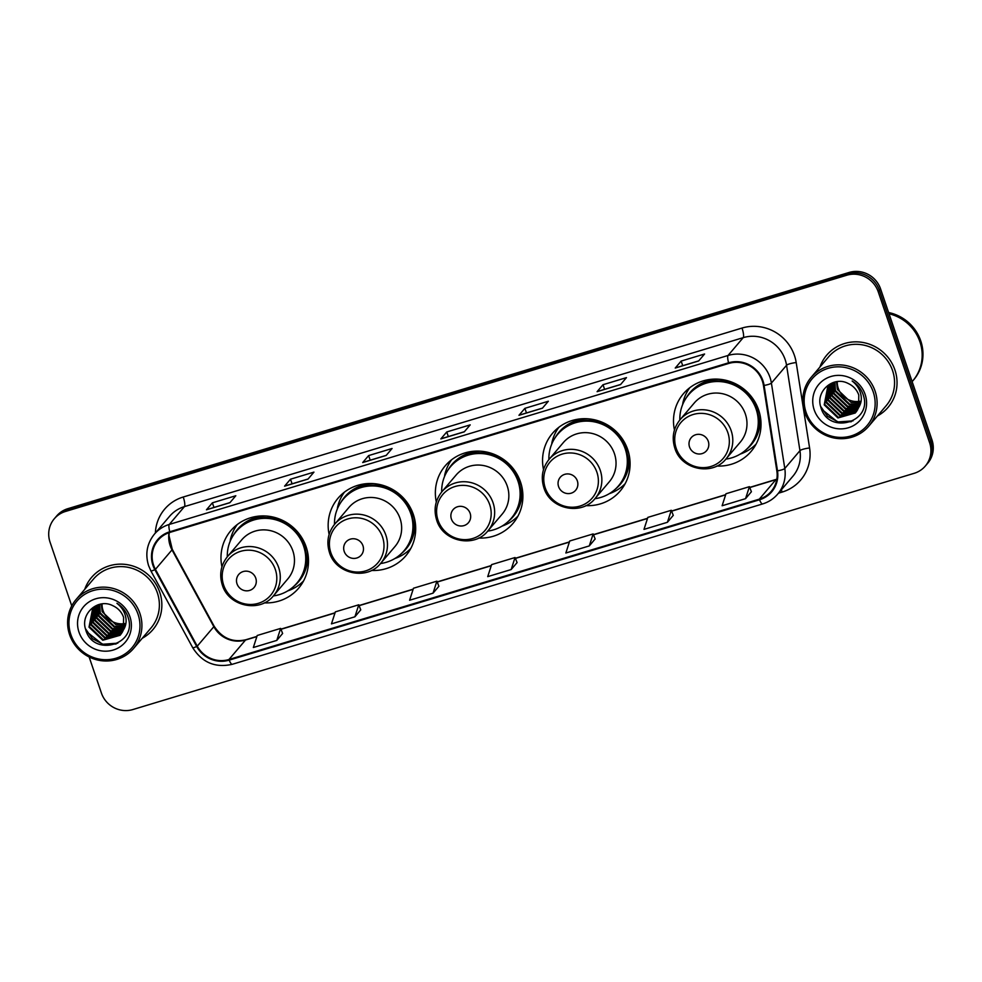 <?xml version="1.0" encoding="UTF-8"?>
<svg xmlns="http://www.w3.org/2000/svg" width="982" height="982" viewBox="0 0 982 982"><rect width="100%" height="100%" fill="white"/><g stroke="black" fill="none" stroke-linecap="round" stroke-linejoin="round"><path stroke-width="1.47" d="M716.799 466.033A44.472 42.791 -139.6 0 0 751.132 451.389A44.472 42.791 -139.6 0 0 758.669 410.071A44.472 42.791 -139.6 0 0 725.011 380.095A44.472 42.791 -139.6 0 0 683.386 393.782A44.472 42.791 -139.6 0 0 674.45 430.018M585.849 505.632A44.472 42.791 -139.6 0 0 620.194 490.988A44.472 42.791 -139.6 0 0 627.731 449.658A44.472 42.791 -139.6 0 0 594.061 419.695A44.472 42.791 -139.6 0 0 552.449 433.369A44.472 42.791 -139.6 0 0 543.512 469.617M478.664 538.038A44.472 42.791 -139.6 0 0 512.997 523.394A44.472 42.791 -139.6 0 0 520.534 482.076A44.472 42.791 -139.6 0 0 486.876 452.101A44.472 42.791 -139.6 0 0 445.251 465.787A44.472 42.791 -139.6 0 0 436.315 502.023M371.466 570.456A44.472 42.791 -139.6 0 0 405.799 555.812A44.472 42.791 -139.6 0 0 413.336 514.482A44.472 42.791 -139.6 0 0 379.678 484.519A44.472 42.791 -139.6 0 0 338.053 498.193A44.472 42.791 -139.6 0 0 329.117 534.441M264.281 602.862A44.472 42.791 -139.6 0 0 298.614 588.218A44.472 42.791 -139.6 0 0 306.151 546.888A44.472 42.791 -139.6 0 0 272.48 516.925A44.472 42.791 -139.6 0 0 230.868 530.611A44.472 42.791 -139.6 0 0 221.932 566.847M89.141 656.983L101.416 693.059A25.164 24.219 -139.6 0 0 132.889 709.544L914.181 473.312A25.164 24.219 -139.6 0 0 925.326 466.033L927.695 463.258A25.164 24.219 -139.6 0 0 931.955 439.862L880.584 288.941A25.164 24.219 -139.6 0 0 849.111 272.456L67.819 508.688A25.164 24.219 -139.6 0 0 56.674 515.967L55.495 517.354A25.164 24.219 -139.6 0 1 66.641 510.075A25.164 24.219 -139.6 0 0 55.495 517.354L54.305 518.742A25.164 24.219 -139.6 0 0 50.045 542.138L71.747 605.882M925.326 466.033A25.164 24.219 -139.6 0 0 929.586 442.649L878.215 291.728A25.164 24.219 -139.6 0 0 846.742 275.23L847.932 273.843L66.641 510.075L847.932 273.843A25.164 24.219 -139.6 0 1 879.393 290.341A25.164 24.219 -139.6 0 0 847.932 273.843L849.111 272.456M929.586 442.649L930.776 441.249L879.393 290.341L930.776 441.249A25.164 24.219 -139.6 0 1 926.505 464.646A25.164 24.219 -139.6 0 0 930.776 441.249L931.955 439.862M142.243 638.275A40.274 38.752 -139.6 0 0 152.897 629.634A40.274 38.752 -139.6 0 0 159.722 592.207A40.274 38.752 -139.6 0 0 129.231 565.055A40.274 38.752 -139.6 0 0 91.547 577.453A40.274 38.752 -139.6 0 0 84.722 589.36A40.274 38.752 -139.6 0 1 91.547 577.453A40.274 38.752 -139.6 0 1 129.231 565.055A40.274 38.752 -139.6 0 1 159.722 592.207A40.274 38.752 -139.6 0 1 152.897 629.634A40.274 38.752 -139.6 0 1 142.243 638.275M877.442 415.975A40.274 38.752 -139.6 0 0 888.084 407.334A40.274 38.752 -139.6 0 0 894.909 369.907A40.274 38.752 -139.6 0 0 864.43 342.767A40.274 38.752 -139.6 0 0 826.734 355.153A40.274 38.752 -139.6 0 0 819.921 367.059A40.274 38.752 -139.6 0 1 826.734 355.153L826.734 355.153A40.274 38.752 -139.6 0 1 864.43 342.767A40.274 38.752 -139.6 0 1 894.909 369.907A40.274 38.752 -139.6 0 1 888.084 407.334A40.274 38.752 -139.6 0 1 877.442 415.975M153.56 565.104A26.845 25.839 40.4 0 1 158.114 540.149A26.845 25.839 40.4 0 1 169.996 532.391L728.779 363.438A26.845 25.839 40.4 0 1 763.456 385.509L776.848 470.918A26.845 25.839 40.4 0 1 771.189 491.393A26.845 25.839 40.4 0 1 759.307 499.151L228.953 659.511A26.845 25.839 40.4 0 1 197.259 646.168L155.426 569.351A26.845 25.839 40.4 0 1 153.56 565.104M152.934 565.288A27.521 26.477 -139.6 0 0 154.849 569.646L196.682 646.463A27.521 26.477 -139.6 0 0 229.174 660.137L759.516 499.777A27.521 26.477 -139.6 0 0 777.499 470.844L764.106 385.435A27.521 26.477 -139.6 0 0 728.57 362.8L169.788 531.765A27.521 26.477 -139.6 0 0 152.934 565.288M698.668 360.959L704.585 353.999L681.152 361.081L675.235 368.054L698.668 360.959M675.432 367.906L698.754 360.86L675.469 367.906A6.714 1.559 73.2 0 0 675.432 367.906A6.714 1.559 73.2 0 0 675.235 368.054M682.723 365.709L681.152 361.081M620.538 384.588L626.455 377.628L603.022 384.711L597.105 391.671L620.538 384.588M620.624 384.49L597.338 391.523A6.714 1.559 73.2 0 0 597.302 391.536A6.714 1.559 73.2 0 0 597.105 391.671M604.593 389.326L603.022 384.711M542.408 408.205L548.337 401.245L524.891 408.34L518.975 415.3L542.408 408.205M519.171 415.165L542.494 408.107L519.208 415.153A6.714 1.559 73.2 0 0 519.171 415.165A6.714 1.559 73.2 0 0 518.975 415.3M526.462 412.956L524.891 408.34M229.898 502.698L235.815 495.738L212.382 502.833L206.453 509.793L229.898 502.698M206.65 509.658L229.984 502.6L206.699 509.646A6.714 1.559 73.2 0 0 206.65 509.658A6.714 1.559 73.2 0 0 206.453 509.793M213.953 507.448L212.382 502.833M308.029 479.081L313.945 472.121L290.5 479.204L284.584 486.164L308.029 479.081M284.78 486.029L308.115 478.983L284.829 486.016A6.714 1.559 73.2 0 0 284.78 486.029A6.714 1.559 73.2 0 0 284.584 486.164M292.084 483.819L290.5 479.204M386.159 455.452L392.076 448.492L368.631 455.587L362.714 462.547L386.159 455.452M362.91 462.412L386.245 455.353L362.947 462.399A6.714 1.559 73.2 0 0 362.91 462.412A6.714 1.559 73.2 0 0 362.714 462.547M370.202 460.202L368.631 455.587M464.277 431.835L470.206 424.875L446.761 431.957L440.844 438.917L464.277 431.835M441.041 438.782L464.376 431.724L441.078 438.77A6.714 1.559 73.2 0 0 441.041 438.782A6.714 1.559 73.2 0 0 440.844 438.917M448.332 436.573L446.761 431.957M846.742 275.23L65.463 511.475A25.164 24.219 -139.6 0 0 54.305 518.742M667.416 522.289L671.295 510.284L647.85 517.379L643.983 529.384L667.416 522.289L673.259 515.354M745.547 498.672L749.426 486.667L725.98 493.75L722.114 505.755L745.547 498.672L751.39 491.737M433.037 593.165L438.893 586.279L436.904 581.16L413.471 588.243L409.592 600.248L433.037 593.165L436.904 581.16M354.907 616.794L358.774 604.789L335.341 611.872L331.462 623.877L354.907 616.794L360.75 609.847M276.777 640.411L280.643 628.406L257.21 635.489L253.344 647.506L276.777 640.411L282.62 633.476M589.286 545.918L593.165 533.913L569.72 540.996L565.853 553.001L589.286 545.918L595.129 538.983M511.168 569.548L517.084 562.588L515.034 557.53L491.601 564.625L487.723 576.63L511.168 569.548L515.034 557.53M358.774 604.789L360.762 609.896M280.643 628.406L282.632 633.525M593.165 533.913L595.153 539.032M671.295 510.284L673.284 515.403M749.426 486.667L751.414 491.786M102.079 603.905A18.965 18.253 -139.6 0 0 103.073 610.62A18.965 18.253 -139.6 0 0 124.604 623.57M138.057 614.266A36.076 34.714 -139.6 0 0 92.959 590.624A36.076 34.714 -139.6 0 0 70.864 634.581A36.076 34.714 -139.6 0 0 115.962 658.222A36.076 34.714 -139.6 0 0 138.057 614.266M139.91 613.443A37.758 36.334 -139.6 0 0 111.334 587.997A37.758 36.334 -139.6 0 0 75.995 599.621A37.758 36.334 -139.6 0 0 69.599 634.703A37.758 36.334 -139.6 0 0 98.175 660.149A37.758 36.334 -139.6 0 0 133.515 648.537A37.758 36.334 -139.6 0 0 139.91 613.443M133.515 648.537L150.983 628.001A37.758 36.334 -139.6 0 0 157.378 592.907A37.758 36.334 -139.6 0 0 128.802 567.461A37.758 36.334 -139.6 0 0 93.462 579.085L75.995 599.621M124.542 624.896L115.925 624.785L102.165 611.7L101.342 604.004M124.321 626.639L114.047 626.995L100.287 613.91L99.747 604.311M124.383 626.221L114.513 626.442L100.753 613.357M123.941 628.259L112.157 629.204L98.409 616.119L98.323 604.703M124.051 627.866L112.635 628.652L98.875 615.567L98.666 604.605M123.45 629.769L110.279 631.414L96.531 618.329L96.997 605.366M123.585 629.401L110.757 630.861L96.997 617.776L97.328 605.17M122.86 631.181L108.401 633.623L94.64 620.538L95.745 606.201M123.02 630.837L108.867 633.071L95.119 619.986L96.052 605.992M122.173 632.494L106.522 635.833L92.762 622.748L94.579 607.122M122.345 632.163L106.989 635.28L93.241 622.195L94.861 606.888M121.375 633.721L104.644 638.042L90.884 624.957L93.511 608.116M121.584 633.415L105.111 637.49L91.363 624.405L93.769 607.858M123.401 629.916L123.597 617.347C121.67 612.019 118.122 608.153 112.942 605.759C98.065 597.78 80.254 613.689 85.569 629.216C92.713 657.498 136.964 645.076 128.372 618.255L127.955 616.917C125.905 611.111 122.234 606.569 116.944 603.316C121.621 606.999 124.554 611.602 125.733 617.138C126.653 621.778 125.88 626.037 123.401 629.916L120.111 635.28L102.766 640.252L89.006 627.167L92.529 609.184L97.918 604.838M120.712 634.581L103.233 639.699L89.472 626.614L92.762 608.914M78.99 632.126A27.361 26.318 -139.6 0 0 113.188 650.059A27.361 26.318 -139.6 0 0 129.931 616.721A27.361 26.318 -139.6 0 0 95.733 598.799A27.361 26.318 -139.6 0 0 78.99 632.126M117.803 643.173L102.963 644.229L92.369 638.631L85.409 628.627M116.097 644.008L102.729 644.499L86.306 631.414M255.762 578.153A10.066 9.685 -139.6 0 0 243.18 571.561A10.066 9.685 -139.6 0 0 237.018 583.824A10.066 9.685 -139.6 0 0 249.6 590.428A10.066 9.685 -139.6 0 0 255.762 578.153M273.561 595.669L287.751 578.987A30.209 29.067 -139.6 0 0 292.869 550.914A30.209 29.067 -139.6 0 0 270.001 530.55A30.209 29.067 -139.6 0 0 241.732 539.842L227.542 556.524C220.815 564.969 219.072 574.433 222.3 584.941C228.548 606.545 260.046 613.185 273.561 595.669A30.209 29.067 -139.6 0 0 278.679 567.596A30.209 29.067 -139.6 0 0 255.811 547.232A30.209 29.067 -139.6 0 0 227.542 556.524M273.315 595.951A39.857 38.347 -139.6 0 0 296.871 583.148A39.857 38.347 -139.6 0 0 303.622 546.102A39.857 38.347 -139.6 0 0 273.462 519.245A39.857 38.347 -139.6 0 0 236.159 531.508A39.857 38.347 -139.6 0 0 227.296 556.819M296.871 583.148L297.46 582.449A39.857 38.347 -139.6 0 0 304.224 545.403A39.857 38.347 -139.6 0 0 274.052 518.545A39.857 38.347 -139.6 0 0 236.748 530.808L236.159 531.508M303.573 580.939A43.625 41.981 40.4 0 1 287.64 590.943M237.263 524.548A43.625 41.981 40.4 0 0 230.34 539.818L230.193 541.254M362.959 545.747A10.066 9.685 -139.6 0 0 350.365 539.155A10.066 9.685 -139.6 0 0 344.203 551.418A10.066 9.685 -139.6 0 0 356.785 558.009A10.066 9.685 -139.6 0 0 362.959 545.747M380.758 563.251L394.936 546.569A30.209 29.067 -139.6 0 0 400.055 518.496A30.209 29.067 -139.6 0 0 377.198 498.144A30.209 29.067 -139.6 0 0 348.929 507.436L334.739 524.118C328.013 532.551 326.257 542.027 329.486 552.535C335.746 574.139 367.231 580.767 380.758 563.251A30.209 29.067 -139.6 0 0 385.877 535.178A30.209 29.067 -139.6 0 0 363.009 514.826A30.209 29.067 -139.6 0 0 334.739 524.118M380.5 563.545A39.857 38.347 -139.6 0 0 404.068 550.73A39.857 38.347 -139.6 0 0 410.82 513.696A39.857 38.347 -139.6 0 0 380.648 486.839A39.857 38.347 -139.6 0 0 343.344 499.102A39.857 38.347 -139.6 0 0 334.494 524.413M404.068 550.73L404.658 550.043A39.857 38.347 -139.6 0 0 411.409 512.997A39.857 38.347 -139.6 0 0 381.237 486.139A39.857 38.347 -139.6 0 0 343.945 498.402L343.344 499.102M410.758 548.521A43.625 41.981 40.4 0 1 394.838 558.537M344.449 492.129A43.625 41.981 40.4 0 0 337.538 507.399L337.378 508.848M470.145 513.341A10.066 9.685 -139.6 0 0 457.563 506.737A10.066 9.685 -139.6 0 0 451.401 518.999A10.066 9.685 -139.6 0 0 463.983 525.603A10.066 9.685 -139.6 0 0 470.145 513.341M487.944 530.845L502.133 514.163A30.209 29.067 -139.6 0 0 507.252 486.09A30.209 29.067 -139.6 0 0 484.384 465.726A30.209 29.067 -139.6 0 0 456.114 475.018L441.925 491.7C435.21 500.145 433.455 509.609 436.683 520.116C442.931 541.72 474.429 548.361 487.944 530.845A30.209 29.067 -139.6 0 0 493.062 502.772A30.209 29.067 -139.6 0 0 470.194 482.408A30.209 29.067 -139.6 0 0 441.925 491.7M487.698 531.127A39.857 38.347 -139.6 0 0 511.254 518.324A39.857 38.347 -139.6 0 0 518.017 481.278A39.857 38.347 -139.6 0 0 487.845 454.421A39.857 38.347 -139.6 0 0 450.542 466.683A39.857 38.347 -139.6 0 0 441.691 491.994M511.254 518.324L511.855 517.624A39.857 38.347 -139.6 0 0 518.606 480.591A39.857 38.347 -139.6 0 0 488.435 453.721A39.857 38.347 -139.6 0 0 451.131 465.984L450.542 466.683M517.956 516.115A43.625 41.981 40.4 0 1 502.035 526.119M451.646 459.723A43.625 41.981 40.4 0 0 444.723 474.993L444.576 476.43M577.342 480.922A10.066 9.685 -139.6 0 0 564.76 474.331A10.066 9.685 -139.6 0 0 558.586 486.593A10.066 9.685 -139.6 0 0 571.18 493.185A10.066 9.685 -139.6 0 0 577.342 480.922M595.141 498.426L609.331 481.745A30.209 29.067 -139.6 0 0 614.437 453.672A30.209 29.067 -139.6 0 0 591.581 433.32A30.209 29.067 -139.6 0 0 563.312 442.612L549.122 459.294C542.395 467.727 540.652 477.203 543.881 487.71C550.129 509.314 581.626 515.943 595.141 498.426A30.209 29.067 -139.6 0 0 600.26 470.353A30.209 29.067 -139.6 0 0 577.391 450.002A30.209 29.067 -139.6 0 0 549.122 459.294M594.896 498.721A39.857 38.347 -139.6 0 0 618.451 485.906A39.857 38.347 -139.6 0 0 625.203 448.872A39.857 38.347 -139.6 0 0 595.031 422.014A39.857 38.347 -139.6 0 0 557.739 434.277A39.857 38.347 -139.6 0 0 548.877 459.588M618.451 485.906L619.041 485.218A39.857 38.347 -139.6 0 0 625.792 448.173A39.857 38.347 -139.6 0 0 595.632 421.315A39.857 38.347 -139.6 0 0 558.328 433.578L557.739 434.277M625.153 483.696A43.625 41.981 40.4 0 1 609.221 493.713M558.844 427.305A43.625 41.981 40.4 0 0 551.921 442.575L551.761 444.024M708.28 441.323A10.066 9.685 -139.6 0 0 695.698 434.731A10.066 9.685 -139.6 0 0 689.536 446.994A10.066 9.685 -139.6 0 0 702.118 453.598A10.066 9.685 -139.6 0 0 708.28 441.323M726.079 458.84L740.268 442.158A30.209 29.067 -139.6 0 0 745.387 414.085A30.209 29.067 -139.6 0 0 722.519 393.721A30.209 29.067 -139.6 0 0 694.249 403.013L680.072 419.695C673.345 428.14 671.59 437.604 674.818 448.111C681.066 469.715 712.564 476.356 726.079 458.84A30.209 29.067 -139.6 0 0 731.197 430.767A30.209 29.067 -139.6 0 0 708.341 410.402A30.209 29.067 -139.6 0 0 680.072 419.695M725.833 459.122A39.857 38.347 -139.6 0 0 749.401 446.319A39.857 38.347 -139.6 0 0 756.152 409.273A39.857 38.347 -139.6 0 0 725.98 382.415A39.857 38.347 -139.6 0 0 688.677 394.678A39.857 38.347 -139.6 0 0 679.826 419.989M749.401 446.319L749.99 445.619A39.857 38.347 -139.6 0 0 756.741 408.586A39.857 38.347 -139.6 0 0 726.57 381.716A39.857 38.347 -139.6 0 0 689.266 393.978L688.677 394.678M756.091 444.11A43.625 41.981 40.4 0 1 740.17 454.114M689.781 387.718A43.625 41.981 40.4 0 0 682.858 402.988L682.711 404.424M837.278 381.605A18.965 18.253 -139.6 0 0 838.272 388.32A18.965 18.253 -139.6 0 0 859.802 401.27M873.244 391.965A36.076 34.714 -139.6 0 0 828.145 368.324A36.076 34.714 -139.6 0 0 806.062 412.28A36.076 34.714 -139.6 0 0 851.161 435.922A36.076 34.714 -139.6 0 0 873.244 391.965M875.109 391.143A37.758 36.334 -139.6 0 0 846.521 365.697A37.758 36.334 -139.6 0 0 811.193 377.321A37.758 36.334 -139.6 0 0 804.786 412.403A37.758 36.334 -139.6 0 0 833.374 437.849A37.758 36.334 -139.6 0 0 868.714 426.237A37.758 36.334 -139.6 0 0 875.109 391.143M868.714 426.237L886.169 405.701A37.758 36.334 -139.6 0 0 892.564 370.607A37.758 36.334 -139.6 0 0 863.988 345.161A37.758 36.334 -139.6 0 0 828.648 356.785L811.193 377.321M912.143 381.642L912.83 380.832A41.944 40.36 -139.6 0 0 919.938 341.846A41.944 40.36 -139.6 0 0 889.029 313.774M912.904 380.746A41.944 40.36 -139.6 0 0 912.978 380.66A41.944 40.36 -139.6 0 0 920.085 341.675A41.944 40.36 -139.6 0 0 888.956 313.54M912.978 380.66L913.641 379.874A41.944 40.36 -139.6 0 0 920.748 340.889A41.944 40.36 -139.6 0 0 888.612 312.534M859.741 402.595L851.112 402.485L837.351 389.4L836.529 381.703M859.508 404.339L849.234 404.694L835.473 391.609L834.933 382.01M859.581 403.921L849.7 404.142L835.952 391.057M859.14 405.959L847.356 406.904L833.595 393.819L833.522 382.403M859.238 405.566L847.822 406.352L834.062 393.266L833.853 382.305M858.649 407.469L845.477 409.113L831.717 396.028L832.184 383.066M858.784 407.1L845.944 408.561L832.184 395.476L832.515 382.87M858.047 408.88L843.599 411.323L829.839 398.238L830.932 383.901M858.207 408.537L844.066 410.771L830.306 397.685L831.238 383.692M857.36 410.194L841.709 413.532L827.961 400.447L829.778 384.821M857.544 409.875L842.188 412.98L828.427 399.895L830.06 384.588M856.562 411.421L839.831 415.742L826.083 402.657L828.698 385.816M856.77 411.114L840.31 415.19L826.549 402.104L828.955 385.558M858.587 407.616L858.796 395.046C856.869 389.719 853.309 385.852 848.129 383.459C833.252 375.48 815.441 391.388 820.756 406.916C827.9 435.198 872.163 422.776 863.559 395.955L863.153 394.617C861.104 388.811 857.433 384.269 852.143 381.016C856.807 384.698 859.741 389.302 860.932 394.838C861.852 399.478 861.067 403.737 858.587 407.616L855.31 412.98L837.953 417.951L824.205 404.866L827.716 386.883L833.117 382.538M855.911 412.28L838.432 417.399L824.671 404.314L827.961 386.613M814.176 409.825A27.361 26.318 -139.6 0 0 848.374 427.759A27.361 26.318 -139.6 0 0 865.13 394.42A27.361 26.318 -139.6 0 0 830.932 376.499A27.361 26.318 -139.6 0 0 814.176 409.825M853.002 420.873L838.162 421.929L827.568 416.331L820.608 406.339M851.296 421.708L837.916 422.199L821.492 409.113M67.819 508.688L65.463 511.475M880.584 288.941L878.215 291.728M169.088 532.686A26.845 25.839 -139.6 0 0 170.144 545.611A26.845 25.839 -139.6 0 0 172.01 549.871L213.843 626.688A26.845 25.839 -139.6 0 0 245.537 640.019L256.854 636.606M155.365 533.017A41.944 40.36 40.4 0 1 183.241 497.015L742.024 328.049A8.384 1.939 -106.8 0 1 743.214 337.648L184.432 506.614A33.56 32.296 -139.6 0 0 169.579 516.311L154.419 534.134A33.56 32.296 40.4 0 1 169.285 524.437A8.384 1.939 73.2 0 0 169.788 531.765M742.024 328.049A41.944 40.36 40.4 0 1 794.463 355.545A41.944 40.36 40.4 0 1 796.193 362.542L809.585 447.964A41.944 40.36 40.4 0 1 782.175 492.068L778.481 493.185M785.17 359.645A33.56 32.296 -139.6 0 0 743.214 337.648L728.055 355.472A33.56 32.296 40.4 0 1 771.398 383.066L784.79 468.488A33.56 32.296 40.4 0 1 777.719 494.069L792.879 476.258A33.56 32.296 -139.6 0 0 799.949 450.664L786.557 365.255A33.56 32.296 -139.6 0 0 785.17 359.645M154.419 534.134C146.956 543.488 145.017 554.008 148.601 565.669L150.933 570.959A8.384 0.847 -28.6 0 0 154.849 569.646M150.933 570.959L192.754 647.776C202.206 662.604 215.377 668.116 232.268 664.298A8.384 1.939 -106.8 0 1 229.174 660.137M759.516 499.777A8.384 1.939 73.2 0 0 762.621 503.938C768.624 502.084 773.656 498.795 777.719 494.069M777.499 470.844A8.384 1.522 -8.9 0 0 784.79 468.488L799.949 450.664A8.384 1.522 171.1 0 1 809.585 447.964M192.754 647.776A8.384 0.847 -28.6 0 0 196.682 646.463M764.106 385.435A8.384 1.522 -8.9 0 0 771.398 383.066L786.557 365.255A8.384 1.522 171.1 0 1 796.193 362.542M728.57 362.8A8.384 1.939 -106.8 0 1 728.055 355.472L169.285 524.437L184.432 506.614A8.384 1.939 -106.8 0 0 183.241 497.015M781.328 489.846A8.384 1.939 -106.8 0 1 782.175 492.068M759.307 499.151L775.878 479.658A26.845 25.839 -139.6 0 0 776.799 479.363M155.426 569.351L172.01 549.871A15.098 1.522 151.4 0 0 172.255 549.282L214.088 626.111A15.098 1.522 151.4 0 1 213.843 626.688L197.259 646.168M228.953 659.511L245.537 640.019A15.098 3.498 -106.8 0 1 245.979 639.712L256.916 636.41M280.999 629.302L334.985 612.977M359.13 605.673L413.115 589.347M437.248 582.056L491.245 565.73M515.378 558.427L569.364 542.101M593.509 534.809L647.494 518.484M671.639 511.18L725.624 494.854M749.769 487.563L775.878 479.658A15.098 3.498 -106.8 0 1 776.32 479.351L776.823 479.204M275.341 569.511A27.742 26.698 -139.6 0 0 240.651 551.332A27.742 26.698 -139.6 0 0 223.663 585.137A27.742 26.698 -139.6 0 0 258.352 603.316A27.742 26.698 -139.6 0 0 275.341 569.511M266.355 516.041A40.225 38.703 -139.6 0 0 233.618 534.859M293.974 586.18A40.225 38.703 -139.6 0 0 307.292 550.853M382.538 537.105A27.742 26.698 -139.6 0 0 347.849 518.926A27.742 26.698 -139.6 0 0 330.86 552.731A27.742 26.698 -139.6 0 0 365.55 570.91A27.742 26.698 -139.6 0 0 382.538 537.105M373.553 483.623A40.225 38.703 -139.6 0 0 340.815 502.44M401.172 553.774A40.225 38.703 -139.6 0 0 414.49 518.447M489.723 504.687A27.742 26.698 -139.6 0 0 455.047 486.507A27.742 26.698 -139.6 0 0 438.058 520.313A27.742 26.698 -139.6 0 0 472.735 538.492A27.742 26.698 -139.6 0 0 489.723 504.687M480.738 451.217A40.225 38.703 -139.6 0 0 448.013 470.034M508.357 521.356A40.225 38.703 -139.6 0 0 521.675 486.029M596.921 472.281A27.742 26.698 -139.6 0 0 562.232 454.101A27.742 26.698 -139.6 0 0 545.243 487.907A27.742 26.698 -139.6 0 0 579.932 506.086A27.742 26.698 -139.6 0 0 596.921 472.281M587.936 418.798A40.225 38.703 -139.6 0 0 555.198 437.628M615.554 488.95A40.225 38.703 -139.6 0 0 628.873 453.623M727.871 432.681A27.742 26.698 -139.6 0 0 693.182 414.502A27.742 26.698 -139.6 0 0 676.193 448.308A27.742 26.698 -139.6 0 0 710.882 466.487A27.742 26.698 -139.6 0 0 727.871 432.681M718.873 379.212A40.225 38.703 -139.6 0 0 686.148 398.029M746.492 449.351A40.225 38.703 -139.6 0 0 759.81 414.023M232.268 664.298L762.621 503.938M214.088 626.111C221.993 638.239 232.624 642.78 245.979 639.712M280.938 629.143L335.046 612.78M359.068 605.526L413.177 589.163M437.199 581.896L491.307 565.534M515.317 558.279L569.425 541.917M593.447 534.65L647.555 518.287M671.578 511.033L725.686 494.67M749.708 487.403L776.32 479.351M172.255 549.282L168.965 535.558L169.248 532.637M620.624 384.478L597.302 391.536"/></g></svg>
